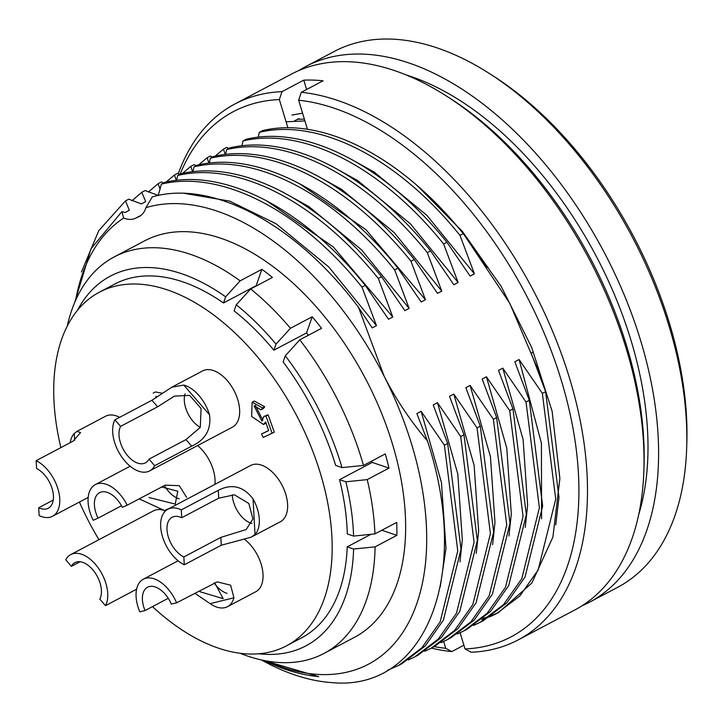 <?xml version="1.0" encoding="UTF-8"?>
<svg xmlns="http://www.w3.org/2000/svg" width="723" height="723" viewBox="0 0 723 723"><rect width="100%" height="100%" fill="white"/><g stroke="black" fill="none" stroke-linecap="round" stroke-linejoin="round"><path stroke-width="1.08" d="M178.319 173.574A303.1 176.728 62.1 0 1 234.885 103.995A303.1 176.728 62.1 0 1 239.449 101.717A303.1 176.728 62.1 0 1 281.997 91.658L303.768 80.145A303.1 176.728 62.1 0 1 323.073 80.786L301.301 92.291A303.1 176.728 62.1 0 1 556.267 340.289A303.1 176.728 62.1 0 1 518.192 639.909A303.1 176.728 62.1 0 1 513.637 642.178A303.1 176.728 62.1 0 1 471.08 652.245L465.025 648.929L460.126 632.77M518.192 639.909L574.794 609.986A303.1 176.728 -117.9 0 0 643.913 469.344A303.1 176.728 -117.9 0 0 446.624 96.15A303.1 176.728 -117.9 0 0 296.05 71.803A303.1 176.728 -117.9 0 0 291.486 74.071L234.885 103.995M463.895 645.205L451.776 651.604L445.72 648.296A297.036 173.195 62.1 0 1 434.161 646.615M180.081 174.225A297.036 173.195 62.1 0 1 237.831 109.426A297.036 173.195 62.1 0 1 279.349 99.566L281.997 91.658M451.776 651.604A303.1 176.728 62.1 0 1 431.378 648.088M643.913 469.344L644.057 464.491A297.036 173.195 -117.9 0 0 450.709 98.771L446.624 96.15M299.385 119.205L298.798 118.608L294.532 120.858M303.768 80.145L306.606 89.489M287.89 127.736L279.349 99.566M445.72 648.296L443.651 641.473M301.301 92.291L298.653 100.208L307.456 129.263M298.653 100.208A297.036 173.195 62.1 0 1 561.337 380.479A297.036 173.195 62.1 0 1 465.025 648.929M417.921 186.317L462.494 231.577L501.274 286.561L531.739 347.564L552.101 411.17L559.882 478.49L552.896 537.126L531.83 583.054L498.264 612.733M497.352 613.203L490.664 616.312M488.929 617.017L481.807 619.494M498.897 612.354L492.119 615.336M490.384 616.005L483.244 618.301M464.464 235.309L509.814 303.38L541.292 377.523L544.753 389.11M313.945 411.559A200.045 116.638 62.1 0 1 335.644 465.422L342.024 467.591A209.137 121.943 -117.9 0 0 318.753 409.317A209.137 121.943 -117.9 0 0 285.305 355.797L283.145 361.952A200.045 116.638 62.1 0 1 313.945 411.559M79.413 502.06A200.045 116.638 -117.9 0 0 87.167 518.4A200.045 116.638 -117.9 0 0 98.934 539.683M135.77 589.661A200.045 116.638 -117.9 0 0 136.394 590.348M152.481 606.624A200.045 116.638 -117.9 0 0 286.425 645.865A200.045 116.638 -117.9 0 0 298.707 419.62A200.045 116.638 -117.9 0 0 99.44 292.164A200.045 116.638 -117.9 0 0 60.877 447.618M370.971 534.306L347.221 546.859A200.045 116.638 62.1 0 1 301.663 637.803L286.425 645.865M339.575 479.674A200.045 116.638 62.1 0 1 347.293 533.963L353.583 536.095L374.939 533.89A224.293 130.782 -117.9 0 0 367.221 479.602L345.865 481.807L339.575 479.674L372.228 462.413L388.983 468.097L367.221 479.602M371.875 461.012A200.045 116.638 62.1 0 1 372.228 462.413M342.024 467.591L363.506 465.431A224.293 130.782 -117.9 0 0 337.65 399.819A224.293 130.782 -117.9 0 0 299.783 339.819L285.305 355.797M273.881 350.185L276.014 344.121A209.137 121.943 -117.9 0 0 236.24 304.808L234.107 310.872A200.045 116.638 62.1 0 1 273.881 350.185L306.534 332.923L312.209 316.764A224.293 130.782 62.1 0 1 321.554 328.314L299.783 339.819M306.534 332.923A200.045 116.638 62.1 0 1 308.432 335.246M276.014 344.121L290.447 328.278L312.209 316.764M99.44 292.164L114.677 284.103A200.045 116.638 62.1 0 1 223.488 302.964L225.648 296.819L240.126 280.84L261.898 269.327A224.293 130.782 62.1 0 1 272.444 277.442L250.673 288.956L236.24 304.808M261.898 269.327L256.141 285.702A200.045 116.638 62.1 0 1 256.43 285.91M223.488 302.964L256.141 285.702M225.648 296.819A209.137 121.943 -117.9 0 0 77.37 310.483M240.117 653.294A224.293 130.782 -117.9 0 0 323.886 653.493L354.36 637.379A224.293 130.782 -117.9 0 0 368.124 383.714A224.293 130.782 -117.9 0 0 144.708 240.804L114.234 256.909A224.293 130.782 -117.9 0 0 67.221 326.245M363.506 465.431L385.278 453.917A224.293 130.782 62.1 0 1 388.983 468.097M374.939 533.89L396.71 522.386A224.293 130.782 62.1 0 1 396.855 535.354L375.092 546.859L353.601 549.019L347.221 546.859M323.886 653.493A224.293 130.782 -117.9 0 0 375.092 546.859M258.861 653.782A209.137 121.943 -117.9 0 0 353.601 549.019M381.816 530.257L396.855 535.354M353.583 536.095A209.137 121.943 -117.9 0 0 345.865 481.807M290.447 328.278A224.293 130.782 -117.9 0 0 250.673 288.956M240.126 280.84A224.293 130.782 -117.9 0 0 114.234 256.909M141.066 215.309L135.445 218.283A33.339 19.44 62.1 0 1 123.642 218.066A254.604 148.45 -117.9 0 0 75.671 300.235M266.371 660.958A254.604 148.45 -117.9 0 0 413.791 611.531A254.604 148.45 -117.9 0 0 384.148 376.222A254.604 148.45 -117.9 0 0 145.892 207.682A33.339 19.44 62.1 0 1 139.295 216.475A33.339 19.44 62.1 0 1 138.798 216.719L139.783 216.195M135.445 218.283L138.798 216.719M123.642 218.066L121.934 211.595L125.097 212.517L129.354 210.266L125.486 200.913L128.748 199.187L141.419 203.886L145.684 201.636L141.807 192.282L145.079 190.556L157.75 195.255L158.445 194.885M160.144 189.471L158.138 183.651L161.401 181.925L163.606 182.937M176.249 180.334L174.46 175.02L177.731 173.294L179.937 174.306M192.58 171.703L190.791 166.389L194.053 164.663L196.258 165.675M208.911 163.073L207.121 157.759L210.384 156.032L212.589 157.045M225.233 154.442L223.443 149.128L226.715 147.402L228.911 148.414M121.934 211.595L90.99 248.784L74.686 302.512M261.455 659.972A269.76 157.289 -117.9 0 0 332.056 682.629C425.386 691.459 472.011 575.336 427.42 440.858C410.601 421.193 396.177 399.656 384.148 376.222L358.554 307.465C297.045 224.862 212.517 179.214 152.282 196.909L145.892 207.682M358.554 307.465L372.2 327.899L376.466 325.648L328.875 267.067L276.15 223.805L229.688 201.102L184.51 193.393M362.006 287.139L365.269 285.413C303.488 208.522 224.654 167.962 164.627 182.395L161.365 184.121C221.383 169.688 300.226 210.248 362.006 287.139L376.466 325.648M161.365 184.121L158.229 195.481M638.689 514.622A287.944 167.89 -117.9 0 0 599.882 263.271A287.944 167.89 -117.9 0 0 406.272 74.966M298.888 70.529A303.1 176.728 62.1 0 1 305.983 66.408A303.1 176.728 62.1 0 1 607.889 259.521A303.1 176.728 62.1 0 1 589.29 602.322A303.1 176.728 62.1 0 1 581.888 605.865M305.983 66.408L334.279 51.441A303.1 176.728 62.1 0 1 489.426 73.529A303.1 176.728 62.1 0 1 636.195 244.564A303.1 176.728 62.1 0 1 686.714 446.715A303.1 176.728 62.1 0 1 617.596 587.356L589.29 602.322M489.426 73.529L493.511 76.141A297.036 173.195 62.1 0 1 637.343 243.759A297.036 173.195 62.1 0 1 686.85 441.87L686.714 446.715M291.984 115.074L302.566 113.14M304.383 119.105L297.487 119.295M286.082 121.789L304.925 120.895M487.772 266.805L486.489 267.483L463.235 233.628C401.455 156.737 322.612 116.168 262.594 130.61L259.322 132.336C319.349 117.894 398.192 158.464 459.973 235.355L463.235 233.628M459.973 235.355L474.424 273.854L426.832 215.282L374.107 172.02L347.89 157.46M259.322 132.336L258.247 137.135M474.424 273.854L470.158 276.114L446.904 242.259C385.124 165.368 306.29 124.799 246.263 139.241L243 140.967C303.018 126.525 381.861 167.094 443.642 243.985L446.904 242.259M443.642 243.985L458.102 282.485L410.51 223.913L357.786 180.651L331.559 166.091M243 140.967L241.925 145.766M458.102 282.485L453.836 284.745L430.583 250.89C368.802 173.999 289.959 133.43 229.941 147.872L226.67 149.598C286.697 135.156 365.531 175.725 427.311 252.616L430.583 250.89M427.311 252.616L441.771 291.125L437.505 293.375L414.252 259.521C352.472 182.63 273.628 142.07 213.61 156.502L210.348 158.229C270.366 143.796 349.209 184.356 410.989 261.247L414.252 259.521M315.237 174.722L341.455 189.281L394.18 232.544L441.771 291.125M225.594 154.397L226.67 149.598M215.111 156.159L223.443 149.128M198.78 164.79L207.121 157.759M182.458 173.421L190.791 166.389M166.127 182.051L174.46 175.02M148.387 192.047L158.138 183.651M132.056 200.678L141.807 192.282M81.464 272.002L98.78 230.619L125.486 200.913M264.32 660.569A259.15 151.098 -117.9 0 0 318.78 676.629L263.326 660.37M440.244 586.805L445.992 548.395L441.464 482.63L421.138 411.315L416.873 413.574L427.42 440.858M421.138 411.315L444.392 445.169L457.758 550.908L440.162 621.816L421.925 647.727L398.653 665.386L387.492 670.338M401.916 663.66L425.187 646L443.425 620.09L461.021 549.182L447.654 443.443L444.392 445.169M447.654 443.443L433.204 404.943L437.46 402.684L457.795 473.999L462.322 539.765L459.955 561.943M437.46 402.684L460.714 436.538L474.08 542.277L456.484 613.185L438.246 639.096L414.984 656.755L408.314 659.927M414.993 656.755L418.256 655.029L441.518 637.37L459.756 611.459L477.343 540.551L463.985 434.812L460.714 436.538M463.985 434.812L449.525 396.312L453.791 394.053L474.125 465.368L478.653 531.134L476.276 553.312M453.791 394.053L477.044 427.908L490.411 533.637L472.815 604.555L454.577 630.465L431.306 648.124L424.645 651.296M431.324 648.115L434.586 646.389L457.84 628.739L476.077 602.828L493.673 531.911L480.307 426.181L477.044 427.908M480.307 426.181L465.856 387.682L470.122 385.422L490.447 456.737L494.975 522.503L492.607 544.681M470.122 385.422L493.375 419.277L506.733 525.006L489.146 595.924L470.908 621.834L447.636 639.494L440.976 642.666M450.899 637.767L474.171 620.108L492.408 594.198L510.004 523.28L496.638 417.551L493.375 419.277M496.638 417.551L482.178 379.051L486.443 376.791L506.778 448.097L511.306 513.872L508.938 536.05M486.443 376.791L509.697 410.646L523.063 516.376L505.467 587.293L487.23 613.203L463.958 630.863L457.298 634.035M463.976 630.854L467.239 629.127L490.501 611.477L508.73 585.567L526.326 514.649L512.969 408.92L509.697 410.646M512.969 408.92L498.509 370.411L502.774 368.161L526.028 402.015L539.385 507.745L521.798 578.662L503.56 604.573L480.289 622.232L473.628 625.404M525.26 527.419L527.627 505.241L523.1 439.467L502.774 368.161M480.298 622.223L483.57 620.497L506.823 602.846L525.061 576.936L542.657 506.019L529.29 400.289L526.028 402.015M555.743 524.853L558.978 497.388L545.621 391.658L531.161 353.149L532.48 352.453M545.621 391.658L542.349 393.384L555.716 499.114L538.12 570.031L519.882 595.942L496.62 613.601L489.95 616.773M529.29 400.289L514.839 361.78L519.096 359.53L542.349 393.384M541.59 518.789L541.419 443.244L519.096 359.53M210.348 158.229L209.272 163.027M194.017 166.859C254.044 152.426 332.878 192.987 394.659 269.878L397.93 268.152C336.15 191.261 257.307 150.7 197.28 165.133L194.017 166.859L192.942 171.658M394.659 269.878L409.119 308.387L404.853 310.637L381.599 276.782C319.819 199.891 240.976 159.331 180.958 173.764L177.686 175.49L176.611 180.289M410.989 261.247L425.44 299.747L365.983 229.724L299.214 183.515M425.44 299.747L421.184 301.997L397.93 268.152M282.585 191.984L308.802 206.543L361.527 249.806L409.119 308.387M177.686 175.49C237.713 161.057 316.557 201.618 378.337 278.509L381.599 276.782M378.337 278.509L392.788 317.008L388.522 319.259L365.269 285.413M266.57 200.786L333.357 247.004L392.788 317.008M165.386 511.053A31.821 18.554 62.1 0 1 164.455 510.537A31.821 18.554 -117.9 0 0 153.475 510.854L70.755 554.586A31.821 18.554 62.1 0 1 102.449 574.857A31.821 18.554 62.1 0 1 105.504 605.666L136.602 589.218M119.629 417.334A31.821 18.554 -117.9 0 0 105.974 416.032A31.821 18.554 -117.9 0 0 105.495 416.267L76.891 431.396L80.578 432.553L73.159 441.12L36.15 460.687A31.821 18.554 62.1 0 1 58.021 489.182A31.821 18.554 62.1 0 1 52.517 516.276A31.821 18.554 62.1 0 1 52.038 516.511A31.821 18.554 62.1 0 1 39.141 515.589L38.708 507.745A22.729 13.258 -117.9 0 0 47.926 508.405A22.729 13.258 -117.9 0 0 48.269 508.233A22.729 13.258 -117.9 0 0 52.201 488.884A22.729 13.258 -117.9 0 0 36.575 468.531L36.15 460.687M176.584 602.819L171.324 604.103A22.729 13.258 -117.9 0 0 147.908 587.058A22.729 13.258 -117.9 0 0 147.573 587.23A22.729 13.258 -117.9 0 0 145.061 610.537L139.81 611.83A31.821 18.554 62.1 0 1 143.317 579.186A31.821 18.554 62.1 0 1 143.796 578.951A31.821 18.554 62.1 0 1 176.584 602.819L217.216 581.87L230.637 585.187L233.927 597.804A31.821 18.554 62.1 0 1 227.492 606.687L255.788 591.73A31.821 18.554 -117.9 0 0 262.151 567.998A31.821 18.554 -117.9 0 0 244.491 539.286M214.948 484.347A31.821 18.554 -117.9 0 0 209.76 461.157A31.821 18.554 -117.9 0 0 197.596 445.567M153.186 393.104L155.364 391.956L162.567 393.285M264.745 406.769L263.199 408.667L261.021 409.814L254.035 405.82L261.825 421.039L263.841 416.475L265.947 415.96L272.083 433.267L263.199 437.415L261.464 433.999L268.667 430.637L265.648 421.961L263.488 424.5L251.658 416.466L252.119 402.214L262.566 407.926L264.745 406.769L254.297 401.057L252.119 402.214M255.346 405.404L262.865 420.226M263.841 416.475L268.125 414.812L274.261 432.119L272.083 433.267M261.464 433.999L268.622 430.528M266.01 423.136L263.488 424.5M171.848 387.185L202.648 370.899A31.821 18.554 62.1 0 1 234.342 391.179A31.821 18.554 62.1 0 1 232.39 427.176L149.67 470.908A31.821 18.554 62.1 0 1 117.966 450.628A31.821 18.554 62.1 0 1 114.912 419.828L151.92 400.262L171.848 387.185L183.769 385.079A31.821 18.554 62.1 0 1 206.046 406.145A31.821 18.554 62.1 0 1 209.525 414.803C211.405 429.417 205.459 439.864 191.685 446.154L154.677 465.711A31.821 18.554 62.1 0 1 149.67 470.908M251.188 537.171L280.37 521.753A31.821 18.554 -117.9 0 0 282.115 485.35A31.821 18.554 -117.9 0 0 251.107 465.241A31.821 18.554 -117.9 0 0 250.628 465.485L167.899 509.218A31.821 18.554 62.1 0 1 168.378 508.974A31.821 18.554 62.1 0 1 181.283 509.896L218.292 490.339C231.74 483.398 243.326 486.254 253.068 498.915A31.821 18.554 62.1 0 1 255.002 534.469L251.188 537.171L221.283 545.232L184.275 564.799A31.821 18.554 62.1 0 1 162.395 536.303A31.821 18.554 62.1 0 1 167.899 509.218M227.492 606.687A31.821 18.554 62.1 0 1 227.013 606.922A31.821 18.554 62.1 0 1 210.113 603.642L194.74 593.221M170.303 507.944L164.455 510.537L139.168 498.87M127.194 505.196L122.341 507.356A22.729 13.258 -117.9 0 0 122.232 507.13A22.729 13.258 -117.9 0 0 99.584 492.643A22.729 13.258 -117.9 0 0 98.075 518.129L93.222 520.289A31.821 18.554 62.1 0 1 95.337 484.609A31.821 18.554 62.1 0 1 127.04 504.889A31.821 18.554 62.1 0 1 127.194 505.196L165.187 485.16L179.268 485.675L186.624 497.343M181.708 517.74A22.729 13.258 -117.9 0 0 172.499 517.081A22.729 13.258 -117.9 0 0 172.155 517.252A22.729 13.258 -117.9 0 0 168.224 536.602A22.729 13.258 -117.9 0 0 183.841 556.954L220.849 537.388L246.227 529.516L252.933 518.915L248.829 503.488L234.397 494.821L218.717 498.174L181.708 517.74L181.283 509.896M232.282 494.731A22.729 13.258 -117.9 0 0 251.92 523.47M183.841 556.954L184.275 564.799M114.912 419.828L120.596 426.38A22.729 13.258 -117.9 0 0 122.774 448.387A22.729 13.258 -117.9 0 0 145.422 462.865A22.729 13.258 -117.9 0 0 148.992 459.159L154.677 465.711M120.596 426.38L157.605 406.814L174.351 396.141L189.634 395.391L201.066 408.477L200.289 427.374L186.001 439.593L148.992 459.159M185.088 393.8A22.729 13.258 -117.9 0 0 188.079 413.854A22.729 13.258 -117.9 0 0 200.28 427.392M161.356 486.904L177.795 491.224L175.228 504.085L149.01 497.505M164.736 486.073A22.729 13.258 -117.9 0 0 179.232 498.825M98.075 518.129L121.491 505.757M214.632 582.747L223.199 598.671L200.09 591.757M214.189 582.955A22.729 13.258 -117.9 0 0 227.031 593.357M145.061 610.537L168.251 598.283M38.708 507.745L53.249 500.063M70.221 442.675A31.821 18.554 62.1 0 1 74.27 433.475L77.262 431.206M80.081 561.753L71.423 566.326A22.729 13.258 -117.9 0 1 75.002 562.621A22.729 13.258 -117.9 0 1 97.65 577.108A22.729 13.258 -117.9 0 1 99.828 599.105L105.504 605.666M71.423 566.326L65.748 559.774A31.821 18.554 62.1 0 1 70.755 554.586M262.566 407.926L261.021 409.814M268.125 414.812L265.947 415.96M155.553 398.138L156.105 396.231M218.717 498.174L218.292 490.339M221.283 545.232L220.849 537.388M253.068 498.915L255.002 534.469M157.605 406.814L151.92 400.262M191.685 446.154L186.001 439.593M183.769 385.079L209.525 414.803M233.927 597.804L210.113 603.642M74.641 440.271L74.27 433.475M398.671 665.386L401.934 663.66M447.645 639.484L450.917 637.758M496.629 613.592L498.78 612.453M52.517 516.276L88.197 497.406M95.337 484.609L130.131 466.218M143.317 579.186L178.111 560.795"/></g></svg>
